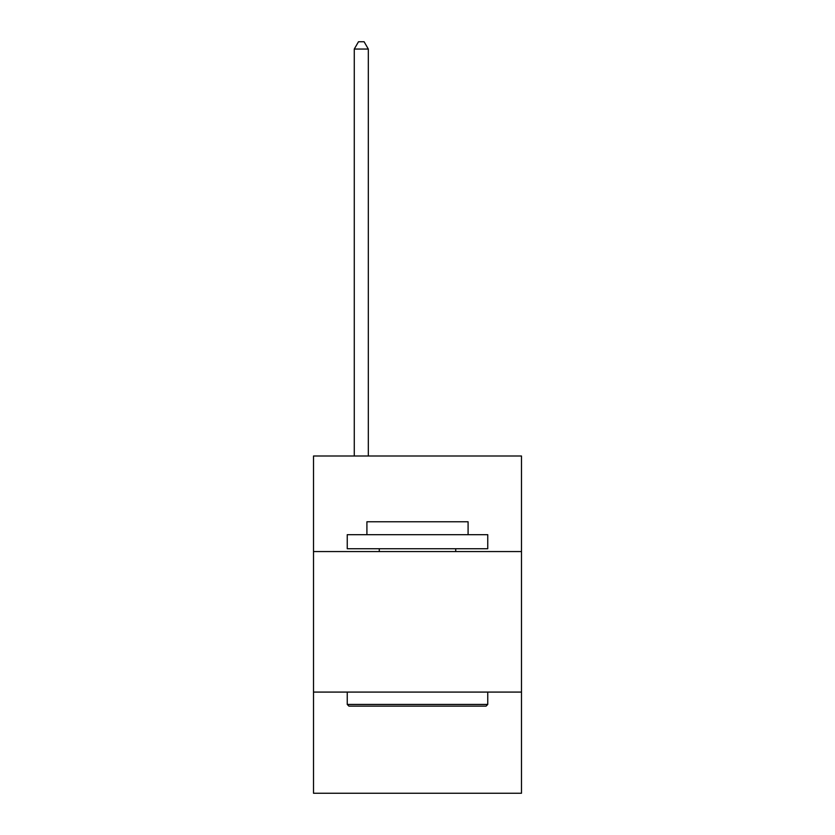 <?xml version="1.0" encoding="UTF-8"?>
<svg xmlns="http://www.w3.org/2000/svg" width="835" height="835" viewBox="0 0 835 835"><rect width="100%" height="100%" fill="white"/><g stroke="black" fill="none" stroke-linecap="round" stroke-linejoin="round"><path stroke-width="1.25" d="M521.489 551.559L521.489 456.004L313.511 456.004L313.511 551.559L521.489 551.559L521.489 793.25L313.511 793.25L313.511 551.559M521.489 692.079L313.511 692.079M348.926 706.128L347.245 704.437L487.755 704.437L486.074 706.128L348.926 706.128M487.755 534.692L487.755 548.741L347.245 548.741L347.245 534.692L487.755 534.692M366.909 534.692L366.909 521.771L468.091 521.771L468.091 534.692M487.755 692.079L487.755 704.437M347.245 692.079L347.245 704.437M455.722 548.741L455.722 551.559M379.278 548.741L379.278 551.559M368.318 456.004L368.318 49.056L354.27 49.056L354.27 456.004M354.27 49.056L358.486 41.75L364.102 41.75L368.318 49.056"/></g></svg>
